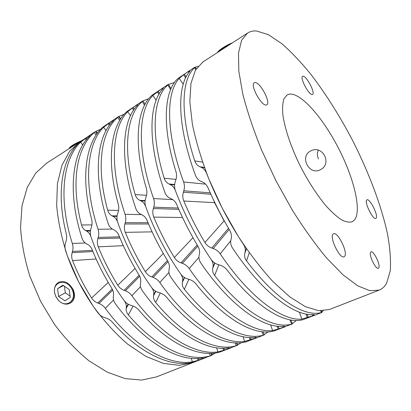 <?xml version="1.0" encoding="UTF-8"?>
<svg xmlns="http://www.w3.org/2000/svg" width="411" height="411" viewBox="0 0 411 411"><rect width="100%" height="100%" fill="white"/><g stroke="black" fill="none" stroke-linecap="round" stroke-linejoin="round"><path stroke-width="0.62" d="M310.711 150.945C299.182 156.421 309.164 175.877 320.339 169.728L320.698 169.538C332.36 163.696 322.532 144.682 311.029 150.786L310.711 150.945M376.137 218.174C378.644 215.811 369.756 198.02 366.982 199.838L366.761 199.993C364.028 201.965 373.07 220.27 375.854 218.395L376.137 218.174M312.339 94.489L312.545 94.407C315.669 93.179 306.246 75.362 302.928 76.235L302.635 76.333C299.455 77.54 309.216 95.784 312.339 94.489M266.39 104.949L266.775 104.795C271.311 102.827 259.819 81.414 254.841 82.596L254.296 82.786C249.677 84.743 261.704 106.752 266.39 104.949M344.598 256.341C348.24 252.729 337.693 231.285 333.521 233.802L333.105 234.095C329.129 237.116 339.856 259.336 344.058 256.752L344.598 256.341M378.762 267.895C380.838 265.27 373.584 250.33 371.005 251.897L370.655 252.184C368.42 254.527 375.772 269.852 378.367 268.249L378.762 267.895M354.195 220.296C362.163 211.434 354.077 178.312 338.361 147.965C322.743 117.561 300.626 92.162 289.108 94.196L287.166 94.931L284.058 98.578C282.717 102.396 282.295 107.59 282.794 114.171C284.571 128.34 291.301 148.232 301.196 167.852C309.046 182.72 317.292 195.359 325.938 205.762C331.461 211.87 336.563 216.499 341.248 219.649C345.584 221.889 349.216 222.598 352.145 221.776L354.195 220.296M256.469 30.964C253.084 30.733 250.088 31.447 247.484 33.106L241.54 40.442L238.498 53.189L238.827 71.278L242.829 94.242C247.34 111.7 253.669 130.477 261.817 150.575L275.997 180.819L292.257 209.995C303.801 228.346 315.34 244.442 326.863 258.288L343.149 274.933L357.627 285.743L369.73 290.695L379.142 290.13C382.297 288.851 384.794 286.529 386.643 283.164L390.27 270.762C390.969 260.214 390.054 247.992 387.532 234.09C381.305 205.341 368.652 172.045 352.412 140.089C339.743 115.984 325.985 94.181 311.142 74.679C301.289 62.529 291.579 52.243 282.013 43.833L268.455 34.688L256.469 30.964M247.484 33.106L202.751 62.071L195.441 70.158L190.961 83.397L189.825 101.666L192.405 124.435C196.001 141.574 201.524 159.848 208.968 179.263L222.305 208.3L238.072 236.084C249.477 253.464 261.077 268.614 272.878 281.535L289.842 296.912L305.316 306.637L318.669 310.711L329.483 309.478L379.142 290.13M82.483 140.074L46.772 163.075L35.706 173.123L27.239 187.447L22.014 205.726L20.55 227.329C21.526 243.101 24.66 259.469 29.946 276.433L40.591 301.294L54.55 324.464C65.226 338.659 76.672 350.758 88.899 360.755L107.276 372.176L125.155 378.598L141.718 380.077L156.329 376.949L195.579 361.562M80.027 141.538L69.634 151.253L61.886 165.428L57.401 183.779L56.682 205.695C58.146 221.791 61.737 238.585 67.445 256.079L78.635 281.828L92.989 305.948C103.849 320.801 115.378 333.516 127.58 344.099L145.777 356.306L163.28 363.37L179.299 365.343L193.247 362.564M72.701 288.527C75.614 294.908 74.941 299.691 70.677 302.881M318.278 150.174C317.03 153.103 317.107 156.016 318.52 158.913M217.537 52.495L217.666 52.218C218.719 50.05 226.985 44.784 232.462 42.831M230.473 44.121C224.735 46.849 220.568 49.546 217.969 52.218M80.669 141.132C74.776 143.68 70.995 145.956 69.32 147.95L69.207 148.273M69.074 148.633L69.11 148.571C70.317 146.968 73.471 144.939 78.578 142.478M71.791 289.005C66.423 277.81 51.771 281.812 54.786 293.387L56.091 296.983L58.542 300.374C66.392 309.144 77.797 299.645 71.791 289.005M56.045 296.994L54.678 293.223C53.795 288.08 55.156 284.417 58.758 282.244C64.07 280.317 68.658 282.444 72.526 288.62C75.321 295.139 74.489 300.015 70.04 303.246C66.228 305.029 62.421 304.135 58.614 300.554L56.045 296.994M58.573 296.465L57.561 288.692L62.878 285.203L69.248 289.544L70.24 297.379L64.876 300.806L58.573 296.465L65.292 292.822L64.455 286.277M63.464 285.599L57.561 288.692M70.076 296.1L65.292 292.822M185.638 77.874L183.568 74.828L189.173 70.862L188.325 71.56L189.98 70.872L189.625 71.684C176.74 85.642 177.084 125.977 195.508 175.41C196.612 178.261 198.462 180.259 201.046 181.4L202.284 181.914C204.878 183.049 206.825 185.078 208.13 187.991C214.419 202.566 221.616 216.695 229.728 230.371C231.316 233.129 231.814 235.899 231.213 238.683L230.91 239.993C230.314 242.767 230.854 245.449 232.523 248.039C261.75 292.108 294.389 316.475 313.444 314.569L314.328 314.795L312.817 315.771L313.567 315.658L322.034 312.375L321.34 312.514L320.626 310.86M321.834 311.908L323.287 310.829M249.256 252.806L246.543 260.867C275.581 299.65 304.9 317.472 321.34 312.514M246.543 260.867C244.828 258.504 244.242 256.012 244.802 253.397L245.09 252.164C245.655 249.549 245.095 246.939 243.415 244.34C228.629 222.048 216.35 198.343 206.574 173.226C205.418 170.344 203.594 168.356 201.102 167.262L199.916 166.768C197.439 165.679 195.718 163.727 194.757 160.917L202.505 162.093M195.795 69.541L194.66 67.671C181.462 79.046 179.571 114.335 194.757 160.917M194.66 67.671L195.122 67.091L193.689 67.938M198.087 66.274L195.235 67.27M225.053 222.269L224.072 220.856L204.935 242.516C206.584 245.162 208.875 247.006 211.809 248.039L213.206 248.511C216.145 249.549 218.493 251.332 220.239 253.859L230.771 240.712M183.568 74.828L179.227 78.403C165.854 92.634 165.597 132.948 183.614 181.981C184.626 184.858 184.688 187.791 183.799 190.791L183.363 192.199C182.474 195.184 182.623 198.123 183.799 201.025L214.557 202.664L224.072 220.856M214.557 202.664L213.823 200.553M299.362 312.16L301.895 319.08L314.415 315.35M301.895 319.08C282.336 321.227 249.364 297.364 220.239 253.859M183.799 201.025C189.877 215.333 196.926 229.163 204.935 242.516M314.348 315.376L303.092 319.624C285.851 324.911 255.925 307.777 226.908 269.847C225.11 267.566 222.711 265.968 219.715 265.044L218.298 264.633C215.313 263.718 212.949 262.028 211.197 259.562C196.535 238.015 184.575 214.958 175.317 190.391C174.305 187.529 174.285 184.621 175.261 181.652L175.744 180.254C176.72 177.285 176.787 174.387 175.944 171.557C161.431 125.514 164.236 90.163 178.169 78.347L193.73 67.913M270.592 324.844L272.591 330.521L278.134 329.103L292.498 323.889L291.651 324.084L289.842 319.825M272.591 330.521C251.809 333.264 218.071 310.649 189.219 268.553L198.945 257.255M162.468 89.382L161.96 88.653L162.962 87.836L152.846 95.46C138.281 110.348 136.56 150.575 153.58 198.575C154.531 201.39 154.593 204.252 153.755 207.154L153.339 208.521C152.507 211.408 152.651 214.27 153.776 217.106C159.607 231.08 166.465 244.54 174.346 257.497C175.965 260.065 178.189 261.864 181.02 262.886L182.371 263.348C185.202 264.376 187.483 266.107 189.219 268.553M285.244 326.714L274.24 330.87C255.796 336.65 224.987 320.57 196.021 283.975C194.228 281.771 191.88 280.22 188.983 279.316L187.611 278.905C184.724 278.011 182.412 276.372 180.676 273.978C166.147 253.13 154.49 230.684 145.715 206.646C144.749 203.846 144.739 201.01 145.669 198.133L146.131 196.777C147.061 193.9 147.138 191.069 146.352 188.289C132.871 143.105 137.053 107.703 152.101 95.218L167.277 85.041M161.96 88.653L163.249 88.134L162.761 89.048C148.633 103.695 147.457 143.963 164.847 192.348C165.89 195.143 167.637 197.116 170.092 198.256L171.264 198.775C173.725 199.921 175.579 201.914 176.822 204.76C182.844 218.991 189.846 232.734 197.83 245.999C199.397 248.665 199.921 251.342 199.402 254.024L199.135 255.282C198.621 257.949 199.196 260.533 200.856 263.04C229.816 305.666 263.276 328.743 283.605 326.221L284.653 326.406L283.492 327.187L285.316 326.688M292.355 323.544L296.382 320.488M218.847 264.792L214.634 275.462C243.636 312.858 273.921 329.571 291.651 324.084M214.634 275.462C212.913 273.181 212.287 270.787 212.749 268.28L212.996 267.099C213.468 264.586 212.867 262.074 211.197 259.562C196.535 238.015 184.575 214.958 175.317 190.391C174.223 187.57 172.502 185.608 170.149 184.503L169.029 184C166.691 182.9 165.073 180.968 164.184 178.21L176.006 179.417M170.627 89.541L167.832 85.036C153.447 97.124 150.087 132.501 164.184 178.21M167.832 85.036L168.433 84.358L167.313 85.02M174.521 82.447L168.5 84.466M133.59 110.107L132.157 108.108L137.932 104.045L136.771 104.975L137.762 104.6L137.135 105.617C121.892 120.875 119.344 161.03 135.784 208.408C136.771 211.146 138.43 213.088 140.762 214.234L141.872 214.753C144.21 215.898 145.972 217.861 147.169 220.645C152.943 234.542 159.761 247.931 167.611 260.8C169.152 263.389 169.702 265.974 169.26 268.553L169.029 269.765C168.592 272.334 169.193 274.831 170.837 277.261C199.52 318.525 233.674 340.416 255.144 337.339L256.356 337.472L255.483 338.083L256.562 337.873L264.324 334.867L263.317 335.129L261.889 331.703M264.216 334.605L268.208 331.883M188.86 279.28L184.38 289.298C213.314 325.399 244.437 341.089 263.317 335.129M184.38 289.298C182.664 287.099 181.996 284.792 182.376 282.383L182.582 281.247C182.972 278.833 182.34 276.408 180.676 273.978C166.147 253.13 154.49 230.684 145.715 206.646C144.677 203.882 143.049 201.945 140.824 200.835L139.766 200.332C137.551 199.222 136.031 197.311 135.198 194.598L146.547 195.297M144.528 105.237L142.237 101.604C126.783 114.33 122.103 149.743 135.198 194.598M142.237 101.604L142.982 100.829L142.062 101.368M148.808 98.63L143.023 100.89M191.269 358.305L192.384 361.85L198.071 360.324L211.691 355.376L210.365 355.767L209.415 353.403M192.384 361.85C168.669 366.052 133.287 346.653 105.303 308.301L113.554 300.04M89.911 135.892L89.634 135.522L90.733 134.608L80.623 142.16C63.16 158.6 57.869 198.333 72.331 243.466C73.137 246.117 73.189 248.768 72.485 251.419L72.131 252.667C71.422 255.308 71.571 257.954 72.567 260.6C77.746 273.659 84.091 286.133 91.602 298.026C93.143 300.39 95.188 302.059 97.741 303.035L98.953 303.482C101.512 304.469 103.623 306.072 105.303 308.301M205.464 357.801L195.148 361.695C173.786 368.677 141.009 355.304 112.393 322.224C110.626 320.236 108.422 318.808 105.781 317.95L104.528 317.559C101.897 316.711 99.739 315.196 98.054 313.018C83.947 294.019 73.117 273.233 65.57 250.653C64.748 248.023 64.748 245.388 65.565 242.747L65.966 241.504C66.782 238.863 66.875 236.227 66.248 233.597C55.377 190.832 62.914 155.538 80.669 141.451L94.9 131.905M89.634 135.522L90.179 135.342L89.274 136.565C72.131 152.841 67.234 192.651 81.989 238.128C82.873 240.764 84.373 242.649 86.485 243.795L87.492 244.319C89.603 245.465 91.211 247.365 92.311 250.027C97.643 263.307 104.111 276.022 111.715 288.178C113.215 290.623 113.806 293.043 113.493 295.442L113.323 296.572C113.01 298.961 113.662 301.294 115.28 303.58C143.377 342.363 178.595 362.137 201.991 358.094L203.532 358.125L203.08 358.479L205.546 357.77M211.68 353.342L212.292 354.863L215.441 352.962M212.292 354.863L211.629 355.222M133.118 306.056L128.366 314.918C157.069 348.662 189.522 362.533 210.365 355.767M128.366 314.918C126.66 312.863 125.925 310.716 126.167 308.481L126.3 307.428C126.547 305.193 125.853 302.938 124.22 300.657C109.963 281.078 98.876 259.762 90.949 236.721C90.014 234.065 88.55 232.179 86.557 231.059L85.606 230.55C83.618 229.43 82.267 227.56 81.542 224.945L91.915 224.92M96.051 135.075L94.412 132.558C77.134 146.362 70.199 181.708 81.542 224.945M94.412 132.558L94.91 131.9M95.486 131.592L96.133 131.243L97.386 133.179M100.865 129.1L96.133 131.243M216.592 347.793L217.922 351.873L223.574 350.378L237.414 345.353L236.248 345.677L235.097 342.861M217.922 351.873C195.076 355.638 160.146 335.242 131.864 295.72L140.536 286.673M113.03 121.055L112.686 120.582L113.647 119.771L103.623 127.287C87.024 143.275 82.801 183.208 98.049 229.256C98.902 231.958 98.953 234.676 98.208 237.409L97.839 238.693C97.088 241.411 97.232 244.124 98.275 246.831C103.654 260.184 110.163 272.971 117.793 285.198C119.36 287.623 121.466 289.334 124.101 290.325L125.36 290.783C128.001 291.779 130.169 293.423 131.864 295.72M230.884 347.896L220.347 351.873C199.854 358.495 167.637 344.29 138.877 310.115C137.099 308.055 134.849 306.591 132.126 305.712L130.837 305.322C128.129 304.453 125.92 302.902 124.22 300.657C109.963 281.078 98.876 259.762 90.949 236.721C90.081 234.034 90.076 231.336 90.929 228.619L91.35 227.345C92.203 224.622 92.29 221.925 91.612 219.253C79.945 175.708 86.48 140.336 103.428 126.722L117.967 116.971M112.686 120.582L113.431 120.32L112.665 121.44C96.421 137.238 92.639 177.233 108.201 223.646C109.136 226.333 110.713 228.244 112.927 229.395L113.986 229.913C116.205 231.059 117.89 232.991 119.036 235.714C124.584 249.297 131.217 262.341 138.944 274.841C140.464 277.353 141.04 279.855 140.665 282.342L140.464 283.513C140.089 285.984 140.721 288.399 142.35 290.757C170.745 330.742 205.479 351.533 227.966 347.953L229.348 348.035L228.706 348.507L230.967 347.865M236.803 342.913L237.65 344.978L241.247 342.687M237.65 344.978L237.332 345.148M160.316 293.007L155.666 302.434C184.493 337.318 216.33 352.063 236.248 345.677M155.666 302.434C153.95 300.307 153.246 298.083 153.555 295.766L153.724 294.672C154.038 292.349 153.37 290.012 151.726 287.659C137.331 267.463 125.961 245.603 117.628 222.068C116.647 219.361 115.101 217.45 112.994 216.33L111.992 215.826C109.901 214.712 108.463 212.821 107.692 210.16L118.548 210.447M119.709 120.423L117.787 117.428C101.373 130.724 95.506 166.126 107.692 210.16M117.787 117.428L118.676 116.554L117.978 116.965M120.413 119.277L118.702 116.596L119.036 116.416L120.639 118.928M124.286 114.181L119.036 116.416M243.014 336.671L244.632 341.443L257.527 337.513M244.632 341.443C222.762 344.721 188.372 323.257 159.797 282.491L168.947 272.467M132.157 108.108L127.672 111.741C112.033 127.21 108.997 167.308 125.098 214.311C125.997 217.07 126.054 219.859 125.263 222.675L124.872 223.995C124.081 226.8 124.225 229.585 125.309 232.354C130.909 246.009 137.582 259.125 145.34 271.707C146.933 274.204 149.095 275.951 151.829 276.963L153.123 277.42C155.861 278.432 158.086 280.122 159.797 282.491M257.456 337.544L246.687 341.608C227.165 347.834 195.59 332.725 166.717 297.379C164.929 295.252 162.633 293.742 159.828 292.853L158.497 292.452C155.702 291.574 153.442 289.976 151.726 287.659C137.331 267.463 125.961 245.603 117.628 222.068C116.714 219.33 116.703 216.561 117.597 213.771L118.039 212.451C118.928 209.656 119.01 206.892 118.281 204.169C105.745 159.817 111.165 124.405 127.215 111.324L142.088 101.353M244.802 253.397L246.41 248.747M246.317 248.619L245.09 252.164M204.385 167.395L199.916 166.768M201.102 167.262L204.508 167.739M189.671 71.627L189.317 71.108M188.952 71.288L189.399 71.951M313.757 315.211L313.516 314.564M313.095 314.585L313.398 315.407M179.227 78.403L183.208 84.234M205.546 184.133L183.614 181.981M211.809 248.039L228.495 228.28M229.184 229.456L213.206 248.511M183.799 190.791L210.257 192.841M210.889 194.239L183.363 192.199M184.385 74.247L186.152 76.857M307.156 314.235L308.317 317.39M307.366 317.703L306.015 314.04M152.846 95.46L156.154 100.176M172.79 199.633L153.58 198.575M153.776 217.106L182.541 217.511M192.975 237.671L174.346 257.497M181.02 262.886L197.203 244.956M197.871 246.066L182.371 263.348M153.755 207.154L178.23 208.043M178.811 209.363L153.339 208.521M158.071 91.278L159.525 93.364M158.965 94.294L157.264 91.853M278.165 326.226L279.079 328.79M278.134 329.103L277.076 326.118M212.749 268.28L214.861 263.071M214.676 262.953L212.996 267.099M174.624 184.508L169.029 184M170.149 184.503L174.583 184.899M163.044 88.725L162.751 88.303M162.432 88.457L162.807 88.997M284.232 326.724L284.042 326.195M283.677 326.216L283.924 326.899M182.376 282.383L184.58 277.574M184.334 277.425L182.582 281.247M145.098 200.594L139.766 200.332M140.824 200.835L145.042 201.041M137.634 105.052L137.392 104.718M137.12 104.841L137.438 105.288M256.053 337.714L255.904 337.282M255.596 337.297L255.791 337.868M80.623 142.16L82.755 144.98M85.231 242.988L72.331 243.466M72.567 260.6L96.107 258.966M108.232 282.444L91.602 298.026M97.741 303.035L112.218 289.046M112.722 290.115L98.953 303.482M72.485 251.419L92.454 250.381M92.922 251.537L72.131 252.667M85.991 137.932L86.906 139.149M86.279 139.915L85.211 138.492M198.487 358.454L198.986 360.021M198.071 360.324L197.496 358.5M126.167 308.481L128.448 304.315M128.114 304.125L126.3 307.428M90.471 230.484L85.606 230.55M86.557 231.059L90.394 231.003M89.804 135.466L90.024 135.764M203.399 358.248L203.311 357.976M203.096 357.976L203.219 358.366M220.661 214.182L220.311 214.177M103.623 127.287L106.053 130.585M112.383 229.097L98.049 229.256M98.275 246.831L123.341 245.686M135.091 268.409L117.793 285.198M124.101 290.325L139.165 275.206M139.725 276.284L125.36 290.783M98.208 237.409L119.493 236.828M119.991 238.036L97.839 238.693M108.951 123.074L110.004 124.502M109.388 125.309L108.16 123.634M222.587 218.292L222.86 218.292M223.06 218.657L222.798 218.652M223.897 348.256L224.493 350.074M223.574 350.378L222.88 348.266M153.555 295.766L155.81 291.296M155.517 291.127L153.724 294.672M117.084 215.903L111.992 215.826M112.994 216.33L117.017 216.392M113.364 120.659L113.169 120.397M112.933 120.495L113.2 120.86M229.138 348.209L229.025 347.865M228.763 347.87L228.917 348.348M127.672 111.741L130.482 115.645M141.605 214.629L125.098 214.311M125.309 232.354L152.101 231.861M163.306 253.52L145.34 271.707M151.829 276.963L167.457 260.548M168.078 261.632L153.123 277.42M125.263 222.675L148.037 222.716M148.571 223.974L124.872 223.995M132.953 107.538L134.181 109.249M250.433 337.534L251.167 339.671M250.232 339.984L249.385 337.498M320.986 169.368L320.698 169.538M69.32 147.95L69.11 148.571M312.817 315.771L312.386 314.61M321.387 310.88L322.024 312.345M188.957 72.495L188.325 71.56M195.163 67.157L196.211 68.873M283.492 327.187L283.164 326.257M290.854 320.01L292.488 323.863M168.469 84.414L171.043 88.571M255.483 338.083L255.226 337.328M263.055 331.821L264.319 334.852M137.187 105.565L136.771 104.975M143.013 100.875L145.088 104.173M203.08 358.479L202.921 357.986M210.889 353.378L211.686 355.371M95.465 131.628L96.904 133.842M228.706 348.507L228.501 347.891M236.417 342.908L237.409 345.343"/></g></svg>
